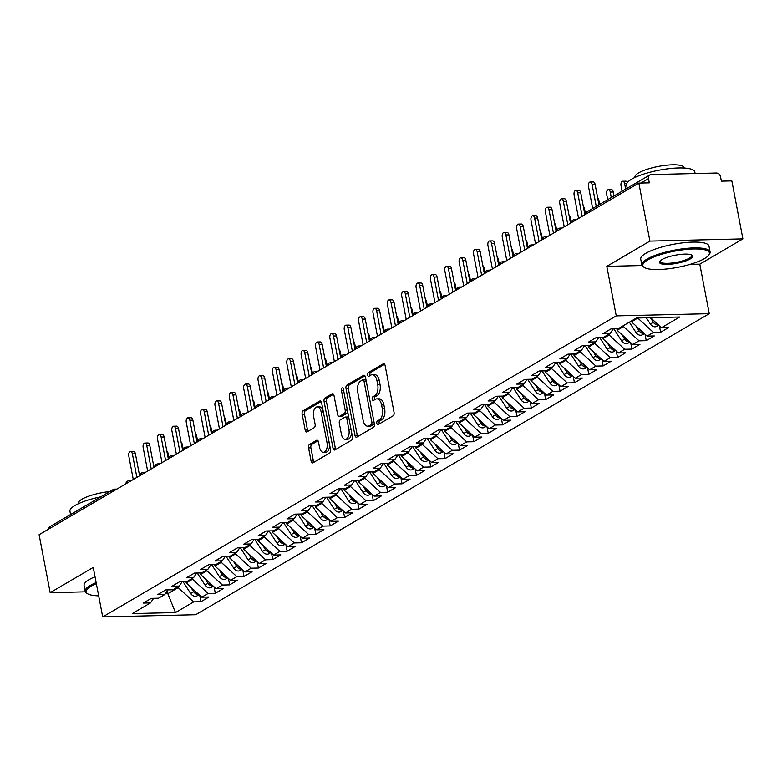 <?xml version="1.0" encoding="UTF-8"?>
<svg xmlns="http://www.w3.org/2000/svg" width="782" height="782" viewBox="0 0 782 782"><rect width="100%" height="100%" fill="white"/><g stroke="black" fill="none" stroke-linecap="round" stroke-linejoin="round"><path stroke-width="1.17" d="M376.816 423.345A1.906 1.046 -91.4 0 0 377.853 424.675A1.906 1.046 -91.4 0 0 378.156 424.587L393.141 415.799A2.727 1.496 -91.4 0 0 394.05 412.378L385.125 365.595A2.727 1.496 -91.4 0 0 383.649 363.689A2.727 1.496 -91.4 0 0 383.219 363.825L368.244 372.603A1.906 1.046 -91.4 0 0 367.599 374.998A1.906 1.046 -91.4 0 0 368.635 376.328A1.906 1.046 -91.4 0 0 368.938 376.24L370.873 375.106A8.729 4.78 -91.4 0 1 372.252 374.695A8.729 4.78 -91.4 0 1 376.973 380.775L377.716 384.676A8.729 4.78 -91.4 0 1 374.793 395.643L372.848 396.777A1.906 1.046 -91.4 0 0 372.212 399.172A1.906 1.046 -91.4 0 0 373.239 400.501A1.906 1.046 -91.4 0 0 373.542 400.413L375.487 399.279A8.729 4.78 -91.4 0 1 376.865 398.869A8.729 4.78 -91.4 0 1 381.577 404.949L382.33 408.849A8.729 4.78 -91.4 0 1 379.397 419.807L377.462 420.951A1.906 1.046 -91.4 0 0 376.816 423.345M376.865 398.869L379.192 398.81A8.729 4.78 -91.4 0 1 383.903 404.89L384.646 408.791A8.729 4.78 -91.4 0 1 381.724 419.758L379.788 420.892A1.906 1.046 -91.4 0 0 379.143 423.287A1.906 1.046 -91.4 0 0 379.329 423.893M384.627 364.304L370.56 372.545A1.906 1.046 -91.4 0 0 369.925 374.949A1.906 1.046 -91.4 0 0 370.111 375.555M372.252 374.695L374.578 374.637A8.729 4.78 -91.4 0 1 379.299 380.726L380.042 384.617A8.729 4.78 -91.4 0 1 377.11 395.584L375.174 396.718A1.906 1.046 -91.4 0 0 374.539 399.113A1.906 1.046 -91.4 0 0 374.725 399.719M309.477 444.469A2.727 1.496 -91.4 0 0 308.567 447.9L311.07 461.018A2.727 1.496 -91.4 0 0 312.546 462.924A2.727 1.496 -91.4 0 0 312.976 462.797L329.613 453.042A2.727 1.496 -91.4 0 0 330.532 449.611L321.607 402.828A2.727 1.496 -91.4 0 0 320.131 400.931A2.727 1.496 -91.4 0 0 319.701 401.058L303.064 410.814A2.727 1.496 -91.4 0 0 302.145 414.235L305.166 430.09A2.727 1.496 -91.4 0 0 306.642 431.996A2.727 1.496 -91.4 0 0 307.072 431.86L314.198 427.686A2.727 1.496 -91.4 0 0 315.107 424.264L313.611 416.405A7.302 3.998 -91.4 0 1 317.209 406.894A7.302 3.998 -91.4 0 1 321.158 411.977L327.032 442.778A7.302 3.998 -91.4 0 1 323.435 452.289A7.302 3.998 -91.4 0 1 319.486 447.206L318.509 442.065A2.727 1.496 -91.4 0 0 317.033 440.168A2.727 1.496 -91.4 0 0 316.602 440.295L309.477 444.469L311.803 444.411A2.727 1.496 -91.4 0 0 310.894 447.842L313.396 460.969A2.727 1.496 -91.4 0 0 313.895 462.25M689.988 264.394L699.802 264.16L742.9 238.901L649.91 241.1L638.845 183.105L649.304 182.861L648.503 178.628L640.937 183.056M649.91 241.1L606.812 266.359L616.255 315.879L102.706 616.92L93.254 567.409L50.165 592.668L39.1 534.683L638.845 183.105M354.92 435.31A2.727 1.496 -91.4 0 0 356.397 437.216A2.727 1.496 -91.4 0 0 356.827 437.089L373.464 427.334A2.727 1.496 -91.4 0 0 374.382 423.912L365.458 377.129A2.727 1.496 -91.4 0 0 363.982 375.223A2.727 1.496 -91.4 0 0 363.552 375.35L346.915 385.106A2.727 1.496 -91.4 0 0 345.996 388.527L354.92 435.31L357.247 435.261A2.727 1.496 -91.4 0 0 357.745 436.552M351.538 440.188L334.901 449.943A2.727 1.496 -91.4 0 1 334.471 450.07A2.727 1.496 -91.4 0 1 332.995 448.164L324.071 401.381A2.727 1.496 -91.4 0 1 324.989 397.96L332.106 393.786A2.727 1.496 -91.4 0 1 332.536 393.659A2.727 1.496 -91.4 0 1 334.012 395.555L337.628 414.528A2.727 1.496 -91.4 0 0 339.105 416.435A2.727 1.496 -91.4 0 0 339.535 416.307L344.266 413.531A2.727 1.496 -91.4 0 0 345.175 410.11L341.411 390.355A1.906 1.046 -91.4 0 1 342.35 387.872A1.906 1.046 -91.4 0 1 343.386 389.201L352.457 436.757A2.727 1.496 -91.4 0 1 351.538 440.188M616.255 315.879L709.254 313.68L195.696 614.72L102.706 616.92M659.392 325.801L660.624 332.242L668.669 327.521L661.464 327.697L679.705 317.003L636.46 318.02L618.22 328.714L611.016 328.89L602.971 333.601L610.175 333.435L603.851 337.14L596.646 337.306L588.602 342.027L595.816 341.851L589.491 345.556L582.287 345.732L574.242 350.444L581.446 350.277L575.122 353.982L567.918 354.148L559.873 358.87L567.077 358.694L560.762 362.398L553.548 362.574L545.513 367.286L552.718 367.12L546.393 370.824L539.189 370.991L531.144 375.712L538.348 375.536L532.034 379.241L524.82 379.417L516.775 384.128L523.989 383.962L517.664 387.667L510.46 387.833L502.415 392.554L509.62 392.378L503.295 396.083L496.091 396.259L488.046 400.971L495.25 400.804L488.936 404.509L481.732 404.675L473.687 409.397L480.891 409.221L474.566 412.925L467.362 413.101L459.317 417.813L466.522 417.647L460.207 421.351L452.993 421.518L444.948 426.229L452.162 426.063L445.838 429.768L438.634 429.944L430.589 434.655L437.793 434.489L431.478 438.194L424.264 438.36L416.22 443.071L423.433 442.905L417.109 446.61L409.905 446.776L401.86 451.497L409.064 451.322L402.74 455.036L395.536 455.202L387.491 459.914L394.695 459.748L388.38 463.452L381.166 463.618L373.131 468.34L380.335 468.164L374.011 471.869L366.807 472.045L358.762 476.756L365.966 476.59L359.652 480.295L352.438 480.461L344.393 485.182L351.607 485.006L345.282 488.711L338.078 488.887L330.033 493.598L337.238 493.432L330.913 497.137L323.709 497.303L315.664 502.024L322.868 501.849L316.554 505.553L309.349 505.729L301.305 510.441L308.509 510.275L302.184 513.979L294.98 514.145L286.935 518.867L294.14 518.691L287.825 522.396L280.611 522.572L272.566 527.283L279.78 527.117L273.456 530.822L266.251 530.988L258.207 535.709L265.411 535.533L259.096 539.238L251.882 539.414L243.837 544.125L251.051 543.959L244.727 547.664L237.523 547.83L229.478 552.551L236.682 552.375L230.358 556.08L223.153 556.256L215.109 560.968L222.313 560.802L215.998 564.506L208.794 564.672L200.749 569.394L207.953 569.218L201.629 572.923L194.425 573.098L186.38 577.81L193.584 577.644L187.269 581.349L180.055 581.515L172.011 586.226L179.225 586.06L172.9 589.765L165.696 589.941L157.651 594.652L164.855 594.486L158.531 598.191L151.327 598.357L143.282 603.069L150.486 602.902L153.585 598.308M660.624 332.242L653.42 332.409L647.095 336.113L631.533 321.852L631.367 321.011M645.033 334.227L646.255 340.659L654.299 335.947L647.095 336.113M646.255 340.659L639.05 340.835L632.736 344.539L617.164 330.278L616.881 328.753M630.663 342.643L631.895 349.085L639.94 344.363L632.736 344.539M631.895 349.085L624.691 349.251L618.367 352.956L602.805 338.694L602.511 337.169M616.304 351.069L617.526 357.501L625.571 352.79L618.367 352.956M617.526 357.501L610.322 357.677L603.997 361.382L588.435 347.12L588.142 345.595M601.935 359.485L603.166 365.927L611.211 361.206L603.997 361.382M603.166 365.927L595.952 366.093L589.638 369.798L574.076 355.536L573.783 354.011M587.575 367.911L588.797 374.343L596.842 369.632L589.638 369.798M588.797 374.343L581.593 374.519L575.269 378.224L559.707 363.962L559.413 362.437M573.206 376.328L574.438 382.769L582.482 378.048L575.269 378.224M574.438 382.769L567.224 382.936L560.909 386.64L545.337 372.379L545.054 370.854M558.837 384.754L560.068 391.186L568.113 386.474L560.909 386.64M560.068 391.186L552.864 391.362L546.54 395.066L530.978 380.805L530.685 379.28M544.477 393.17L545.699 399.612L553.744 394.89L546.54 395.066M545.699 399.612L538.495 399.778L532.18 403.483L516.609 389.221L516.316 387.696M530.108 401.586L531.34 408.028L539.385 403.317L532.18 403.483M531.34 408.028L524.136 408.204L517.811 411.909L502.249 397.647L501.956 396.112M515.749 410.012L516.97 416.454L525.015 411.733L517.811 411.909M516.97 416.454L509.766 416.62L503.442 420.325L487.88 406.063L487.587 404.538M501.379 418.429L502.611 424.87L510.656 420.159L503.442 420.325M502.611 424.87L495.397 425.037L489.082 428.741L473.511 414.489L473.227 412.955M487.01 426.855L488.242 433.287L496.287 428.575L489.082 428.741M488.242 433.287L481.038 433.463L474.713 437.167L459.151 422.906L458.858 421.381M472.651 435.271L473.882 441.713L481.917 437.001L474.713 437.167M473.882 441.713L466.668 441.879L460.354 445.584L444.782 431.332L444.499 429.797M458.281 443.697L459.513 450.129L467.558 445.417L460.354 445.584M459.513 450.129L452.309 450.305L445.984 454.01L430.423 439.748L430.129 438.223M443.922 452.113L445.144 458.555L453.189 453.834L445.984 454.01M445.144 458.555L437.94 458.721L431.615 462.426L416.053 448.164L415.76 446.639M429.553 460.539L430.784 466.971L438.829 462.26L431.615 462.426M430.784 466.971L423.57 467.147L417.256 470.852L401.694 456.59L401.401 455.065M415.193 468.956L416.415 475.397L424.46 470.676L417.256 470.852M416.415 475.397L409.211 475.564L402.886 479.268L387.325 465.007L387.031 463.482M400.824 477.382L402.056 483.814L410.1 479.102L402.886 479.268M402.056 483.814L394.842 483.99L388.527 487.694L372.955 473.433L372.672 471.908M386.455 485.798L387.686 492.24L395.731 487.518L388.527 487.694M387.686 492.24L380.482 492.406L374.158 496.111L358.596 481.849L358.303 480.324M372.095 494.224L373.317 500.656L381.362 495.944L374.158 496.111M373.317 500.656L366.113 500.832L359.798 504.537L344.227 490.275L343.933 488.75M357.726 502.64L358.958 509.082L367.002 504.361L359.798 504.537M358.958 509.082L351.753 509.248L345.429 512.953L329.867 498.691L329.574 497.166M343.366 511.066L344.588 517.498L352.633 512.787L345.429 512.953M344.588 517.498L337.384 517.674L331.06 521.379L315.498 507.117L315.205 505.592M328.997 519.483L330.229 525.924L338.274 521.203L331.06 521.379M330.229 525.924L323.015 526.091L316.7 529.795L301.138 515.534L300.845 514.009M314.628 527.909L315.86 534.341L323.904 529.629L316.7 529.795M315.86 534.341L308.655 534.517L302.331 538.221L286.769 523.96L286.476 522.435M300.268 536.325L301.5 542.767L309.545 538.045L302.331 538.221M301.5 542.767L294.286 542.933L287.972 546.638L272.4 532.376L272.116 530.851M285.899 544.751L287.131 551.183L295.176 546.471L287.972 546.638M287.131 551.183L279.927 551.359L273.602 555.064L258.04 540.802L257.747 539.277M271.54 553.167L272.762 559.609L280.806 554.888L273.602 555.064M272.762 559.609L265.557 559.775L259.233 563.48L243.671 549.218L243.378 547.693M257.17 561.584L258.402 568.025L266.447 563.314L259.233 563.48M258.402 568.025L251.198 568.191L244.874 571.906L229.312 557.644L229.018 556.11M242.811 570.01L244.033 576.451L252.078 571.73L244.874 571.906M244.033 576.451L236.829 576.617L230.504 580.322L214.942 566.06L214.649 564.536M228.442 578.426L229.673 584.868L237.718 580.156L230.504 580.322M229.673 584.868L222.459 585.034L216.145 588.738L200.573 574.487L200.29 572.952M214.073 586.852L215.304 593.284L223.349 588.572L216.145 588.738M215.304 593.284L208.1 593.46L201.776 597.165L186.214 582.903L185.921 581.378M199.713 595.268L200.935 601.71L208.98 596.998L201.776 597.165M200.935 601.71L193.731 601.876L175.491 612.57L132.246 613.596L150.486 602.902M164.855 594.486L167.954 589.882M167.289 590.869L167.827 593.685L178.169 587.614L178.003 586.774M193.731 601.876L178.169 587.614M165.354 593.743L167.827 593.685L175.491 612.57M179.225 586.06L182.314 581.466M186.214 582.903L192.528 579.198L192.372 578.348M208.1 593.46L192.528 579.198M193.584 577.644L196.683 573.04M200.573 574.487L206.898 570.782L206.741 569.931M222.459 585.034L206.898 570.782M207.953 569.218L211.052 564.624M214.942 566.06L221.267 562.356L221.101 561.505M236.829 576.617L221.267 562.356M222.313 560.802L225.411 556.197M229.312 557.644L235.626 553.939L235.47 553.089M251.198 568.191L235.626 553.939M236.682 552.375L239.781 547.781M243.671 549.218L249.996 545.513L249.829 544.673M265.557 559.775L249.996 545.513M251.051 543.959L254.14 539.355M258.04 540.802L264.355 537.097L264.199 536.247M279.927 551.359L264.355 537.097M265.411 535.533L268.509 530.939M272.4 532.376L278.724 528.671L278.558 527.83M294.286 542.933L278.724 528.671M279.78 527.117L282.869 522.513M286.769 523.96L293.094 520.255L292.927 519.404M308.655 534.517L293.094 520.255M294.14 518.691L297.238 514.097M301.138 515.534L307.453 511.829L307.297 510.988M323.015 526.091L307.453 511.829M308.509 510.275L311.607 505.671M315.498 507.117L321.822 503.413L321.656 502.562M337.384 517.674L321.822 503.413M322.868 501.849L325.967 497.254M329.867 498.691L336.182 494.986L336.025 494.146M351.753 509.248L336.182 494.986M337.238 493.432L340.336 488.828M344.227 490.275L350.551 486.57L350.385 485.72M366.113 500.832L350.551 486.57M351.607 485.006L354.696 480.412M358.596 481.849L364.911 478.144L364.754 477.303M380.482 492.406L364.911 478.144M365.966 476.59L369.065 471.986M372.955 473.433L379.28 469.728L379.123 468.877M394.842 483.99L379.28 469.728M380.335 468.164L383.434 463.57M387.325 465.007L393.649 461.302L393.483 460.461M409.211 475.564L393.649 461.302M394.695 459.748L397.794 455.144M401.694 456.59L408.008 452.886L407.852 452.035M423.57 467.147L408.008 452.886M409.064 451.322L412.163 446.727M416.053 448.164L422.378 444.459L422.212 443.619M437.94 458.721L422.378 444.459M423.433 442.905L426.522 438.311M430.423 439.748L436.737 436.043L436.581 435.193M452.309 450.305L436.737 436.043M437.793 434.489L440.892 429.885M444.782 431.332L451.106 427.617L450.94 426.777M466.668 441.879L451.106 427.617M452.162 426.063L455.251 421.469M459.151 422.906L465.476 419.201L465.31 418.35M481.038 433.463L465.476 419.201M466.522 417.647L469.62 413.043M473.511 414.489L479.835 410.785L479.679 409.934M495.397 425.037L479.835 410.785M480.891 409.221L483.99 404.626M487.88 406.063L494.204 402.359L494.038 401.508M509.766 416.62L494.204 402.359M495.25 400.804L498.349 396.2M502.249 397.647L508.564 393.942L508.408 393.092M524.136 408.204L508.564 393.942M509.62 392.378L512.718 387.784M516.609 389.221L522.933 385.516L522.767 384.676M538.495 399.778L522.933 385.516M523.989 383.962L527.078 379.358M530.978 380.805L537.293 377.1L537.136 376.25M552.864 391.362L537.293 377.1M538.348 375.536L541.447 370.942M545.337 372.379L551.662 368.674L551.506 367.833M567.224 382.936L551.662 368.674M552.718 367.12L555.816 362.516M559.707 363.962L566.031 360.258L565.865 359.407M581.593 374.519L566.031 360.258M567.077 358.694L570.176 354.099M574.076 355.536L580.391 351.832L580.234 350.991M595.952 366.093L580.391 351.832M581.446 350.277L584.545 345.673M588.435 347.12L594.76 343.415L594.594 342.565M610.322 357.677L594.76 343.415M595.816 341.851L598.904 337.257M602.805 338.694L609.119 334.989L608.963 334.149M624.691 349.251L609.119 334.989M610.175 333.435L613.274 328.831M617.164 330.278L623.489 326.573L623.322 325.723M639.05 340.835L623.489 326.573M742.9 238.901L731.835 180.906L721.375 181.16L720.564 176.918A4.164 3.333 59.6 0 0 716.322 173.027L651.23 174.572A4.164 3.333 59.6 0 0 649.881 174.943A4.164 3.333 59.6 0 0 648.503 178.628M631.533 321.852L637.819 317.991M653.42 332.409L637.858 318.147M48.679 529.062A4.164 3.333 -120.4 0 1 50.136 526.521L112.94 489.698A4.164 3.333 -120.4 0 0 111.494 492.24M50.165 592.668L85.385 591.837M699.802 264.16L709.254 313.68M606.812 266.359L642.042 265.528M661.464 327.697L650.546 317.688M571.183 222.772A4.164 3.333 -120.4 0 1 572.502 220.309A4.164 3.333 -120.4 0 1 572.629 220.231A4.164 4.164 0 0 1 574.643 219.654A4.164 2.287 -91.4 0 1 575.718 220.113M556.813 231.198A4.164 3.333 -120.4 0 1 558.143 228.725A4.164 3.333 -120.4 0 1 558.26 228.647A4.164 4.164 0 0 1 560.274 228.08A4.164 2.287 -91.4 0 1 561.349 228.54M542.444 239.615A4.164 3.333 -120.4 0 1 543.773 237.151A4.164 3.333 -120.4 0 1 543.901 237.073A4.164 4.164 0 0 1 545.904 236.496A4.164 2.287 -91.4 0 1 546.989 236.956M528.085 248.041A4.164 3.333 -120.4 0 1 529.404 245.568A4.164 3.333 -120.4 0 1 529.531 245.489A4.164 4.164 0 0 1 531.545 244.922A4.164 2.287 -91.4 0 1 532.62 245.372M513.715 256.457A4.164 3.333 -120.4 0 1 515.045 253.994A4.164 3.333 -120.4 0 1 515.172 253.915A4.164 4.164 0 0 1 517.176 253.339A4.164 2.287 -91.4 0 1 518.251 253.798M499.356 264.883A4.164 3.333 -120.4 0 1 500.676 262.41A4.164 3.333 -120.4 0 1 500.803 262.332A4.164 4.164 0 0 1 502.816 261.765A4.164 2.287 -91.4 0 1 503.891 262.214M484.987 273.299A4.164 3.333 -120.4 0 1 486.316 270.836A4.164 3.333 -120.4 0 1 486.443 270.758A4.164 4.164 0 0 1 488.447 270.181A4.164 2.287 -91.4 0 1 489.522 270.64M470.627 281.716A4.164 3.333 -120.4 0 1 471.947 279.252A4.164 3.333 -120.4 0 1 472.074 279.174A4.164 4.164 0 0 1 474.088 278.607A4.164 2.287 -91.4 0 1 475.163 279.057M456.258 290.142A4.164 3.333 -120.4 0 1 457.578 287.678A4.164 3.333 -120.4 0 1 457.705 287.6A4.164 4.164 0 0 1 459.718 287.023A4.164 2.287 -91.4 0 1 460.793 287.483M441.889 298.558A4.164 3.333 -120.4 0 1 443.218 296.095A4.164 3.333 -120.4 0 1 443.345 296.016A4.164 4.164 0 0 1 445.349 295.449A4.164 2.287 -91.4 0 1 446.434 295.899M427.529 306.984A4.164 3.333 -120.4 0 1 428.849 304.521A4.164 3.333 -120.4 0 1 428.976 304.433A4.164 4.164 0 0 1 430.99 303.866A4.164 2.287 -91.4 0 1 432.065 304.325M413.16 315.4A4.164 3.333 -120.4 0 1 414.489 312.937A4.164 3.333 -120.4 0 1 414.616 312.859A4.164 4.164 0 0 1 416.62 312.292A4.164 2.287 -91.4 0 1 417.696 312.741M398.8 323.826A4.164 3.333 -120.4 0 1 400.12 321.353A4.164 3.333 -120.4 0 1 400.247 321.275A4.164 4.164 0 0 1 402.261 320.708A4.164 2.287 -91.4 0 1 403.336 321.167M384.431 332.242A4.164 3.333 -120.4 0 1 385.761 329.779A4.164 3.333 -120.4 0 1 385.878 329.701A4.164 4.164 0 0 1 387.892 329.124A4.164 2.287 -91.4 0 1 388.967 329.584M370.062 340.669A4.164 3.333 -120.4 0 1 371.391 338.195A4.164 3.333 -120.4 0 1 371.518 338.117A4.164 4.164 0 0 1 373.522 337.55A4.164 2.287 -91.4 0 1 374.607 338.01M355.702 349.085A4.164 3.333 -120.4 0 1 357.022 346.622A4.164 3.333 -120.4 0 1 357.149 346.543A4.164 4.164 0 0 1 359.163 345.967A4.164 2.287 -91.4 0 1 360.238 346.426M341.333 357.511A4.164 3.333 -120.4 0 1 342.663 355.038A4.164 3.333 -120.4 0 1 342.79 354.96A4.164 4.164 0 0 1 344.794 354.393A4.164 2.287 -91.4 0 1 345.869 354.852M326.974 365.927A4.164 3.333 -120.4 0 1 328.293 363.464A4.164 3.333 -120.4 0 1 328.42 363.386A4.164 4.164 0 0 1 330.434 362.809A4.164 2.287 -91.4 0 1 331.509 363.268M312.605 374.353A4.164 3.333 -120.4 0 1 313.934 371.88A4.164 3.333 -120.4 0 1 314.061 371.802A4.164 4.164 0 0 1 316.065 371.235A4.164 2.287 -91.4 0 1 317.14 371.694M298.245 382.769A4.164 3.333 -120.4 0 1 299.565 380.306A4.164 3.333 -120.4 0 1 299.692 380.228A4.164 4.164 0 0 1 301.705 379.651A4.164 2.287 -91.4 0 1 302.781 380.111M283.876 391.195A4.164 3.333 -120.4 0 1 285.195 388.722A4.164 3.333 -120.4 0 1 285.322 388.644A4.164 4.164 0 0 1 287.336 388.077A4.164 2.287 -91.4 0 1 288.411 388.537M269.507 399.612A4.164 3.333 -120.4 0 1 270.836 397.148A4.164 3.333 -120.4 0 1 270.963 397.07A4.164 4.164 0 0 1 272.967 396.494A4.164 2.287 -91.4 0 1 274.052 396.953M255.147 408.038A4.164 3.333 -120.4 0 1 256.467 405.565A4.164 3.333 -120.4 0 1 256.594 405.487A4.164 4.164 0 0 1 258.607 404.92A4.164 2.287 -91.4 0 1 259.683 405.369M240.778 416.454A4.164 3.333 -120.4 0 1 242.107 413.991A4.164 3.333 -120.4 0 1 242.234 413.913A4.164 4.164 0 0 1 244.238 413.336A4.164 2.287 -91.4 0 1 245.313 413.795M226.418 424.88A4.164 3.333 -120.4 0 1 227.738 422.407A4.164 3.333 -120.4 0 1 227.865 422.329A4.164 4.164 0 0 1 229.879 421.762A4.164 2.287 -91.4 0 1 230.954 422.212M212.049 433.296A4.164 3.333 -120.4 0 1 213.378 430.833A4.164 3.333 -120.4 0 1 213.496 430.755A4.164 4.164 0 0 1 215.509 430.178A4.164 2.287 -91.4 0 1 216.585 430.638M197.68 441.713A4.164 3.333 -120.4 0 1 199.009 439.249A4.164 3.333 -120.4 0 1 199.136 439.171A4.164 4.164 0 0 1 201.14 438.604A4.164 2.287 -91.4 0 1 202.225 439.054M183.32 450.139A4.164 3.333 -120.4 0 1 184.64 447.675A4.164 3.333 -120.4 0 1 184.767 447.597A4.164 4.164 0 0 1 186.781 447.021A4.164 2.287 -91.4 0 1 187.856 447.48M168.951 458.555A4.164 3.333 -120.4 0 1 170.28 456.092A4.164 3.333 -120.4 0 1 170.408 456.014A4.164 4.164 0 0 1 172.411 455.447A4.164 2.287 -91.4 0 1 173.496 455.896M154.592 466.981A4.164 3.333 -120.4 0 1 155.911 464.518A4.164 3.333 -120.4 0 1 156.038 464.43A4.164 4.164 0 0 1 158.052 463.863A4.164 2.287 -91.4 0 1 159.127 464.322M140.222 475.397A4.164 3.333 -120.4 0 1 141.552 472.934A4.164 3.333 -120.4 0 1 141.679 472.856A4.164 4.164 0 0 1 143.683 472.289A4.164 2.287 -91.4 0 1 144.758 472.739M125.863 483.823A4.164 3.333 -120.4 0 1 127.183 481.35A4.164 3.333 -120.4 0 1 127.31 481.272A4.164 4.164 0 0 1 129.323 480.705A4.164 2.287 -91.4 0 1 130.399 481.165M364.959 375.839L349.241 385.047A2.727 1.496 -91.4 0 0 348.322 388.478L357.247 435.261M371.225 424.606A1.906 1.046 -91.4 0 0 371.861 422.202L364.031 381.137A1.906 1.046 -91.4 0 0 362.995 379.808A1.906 1.046 -91.4 0 0 362.692 379.896L360.649 381.098A8.729 4.78 -91.4 0 0 357.726 392.056L363.083 420.13A8.729 4.78 -91.4 0 0 367.794 426.21A8.729 4.78 -91.4 0 0 369.172 425.799L371.225 424.606L373.542 424.548A1.906 1.046 -91.4 0 0 374.226 423.121M366.054 380.267A1.906 1.046 -91.4 0 0 365.321 379.759A1.906 1.046 -91.4 0 0 365.018 379.847M367.794 426.21L370.121 426.161A8.729 4.78 -91.4 0 0 371.499 425.75L369.172 425.799M373.542 424.548L371.499 425.75M333.513 394.265L327.316 397.901A2.727 1.496 -91.4 0 0 326.397 401.332L335.322 448.115A2.727 1.496 -91.4 0 0 335.82 449.406M340.991 416.268A2.727 1.496 -91.4 0 0 341.431 416.376A2.727 1.496 -91.4 0 0 341.861 416.249L346.582 413.483A2.727 1.496 -91.4 0 0 347.579 411.205M341.392 434.215A7.302 3.998 -91.4 0 0 345.331 439.298A7.302 3.998 -91.4 0 0 348.928 429.797L346.866 418.947A2.727 1.496 -91.4 0 0 345.39 417.041A2.727 1.496 -91.4 0 0 344.96 417.168L340.229 419.944A2.727 1.496 -91.4 0 0 339.32 423.365L341.392 434.215M345.331 439.298L347.658 439.249A7.302 3.998 -91.4 0 0 351.47 431.596M348.85 417.891A2.727 1.496 -91.4 0 0 347.716 416.992L345.39 417.041M318.01 440.784L311.803 444.411M323.435 452.289L325.752 452.231A7.302 3.998 -91.4 0 0 329.574 444.587M323.015 410.218A7.302 3.998 -91.4 0 0 319.535 406.845L317.209 406.894M321.099 401.547L305.381 410.755A2.727 1.496 -91.4 0 0 304.472 414.186L307.492 430.041A2.727 1.496 -91.4 0 0 308 431.322M650.428 317.697L653.361 322.252A5.562 4.448 59.6 0 0 658.063 325.038A5.562 4.448 59.6 0 0 658.522 324.999M658.737 325.195L656.841 326.309A5.562 4.448 -120.4 0 1 655.042 326.808A5.562 4.448 -120.4 0 1 650.35 324.022L646.333 317.785M625.668 189.136L624.623 183.662A3.47 1.906 -91.4 0 0 622.746 181.238L625.766 181.17A3.47 1.906 88.6 0 1 627.36 182.607M622.746 181.238A3.47 1.906 -91.4 0 0 621.025 185.764L622.071 191.248M654.123 320.972L654.514 321.578A5.562 4.448 59.6 0 0 657.506 324.071M590.195 182.011L593.215 181.942A3.47 1.906 88.6 0 1 595.092 184.357L592.072 184.435A3.47 1.906 -91.4 0 0 590.195 182.011A3.47 1.906 -91.4 0 0 588.484 186.536L592.668 208.481M595.092 184.357L598.992 204.776M592.072 184.435L596.255 206.38M635.893 325.85L639.002 330.669A5.562 4.448 59.6 0 0 643.694 333.464A5.562 4.448 59.6 0 0 644.163 333.425M644.368 333.621L642.481 334.735A5.562 4.448 -120.4 0 1 640.673 335.234A5.562 4.448 -120.4 0 1 635.981 332.438L629.373 322.184M608.376 189.664L611.397 189.586A3.47 1.906 88.6 0 1 613.274 192.01L610.253 192.079A3.47 1.906 -91.4 0 0 608.376 189.664A3.47 1.906 -91.4 0 0 606.666 194.19L607.712 199.664M611.299 197.563L610.253 192.079M614.036 195.959L613.274 192.01M639.764 329.398L640.145 329.994A5.562 4.448 59.6 0 0 643.136 332.487M621.524 334.266L624.632 339.095A5.562 4.448 59.6 0 0 629.324 341.881A5.562 4.448 59.6 0 0 629.793 341.842M630.009 342.037L628.112 343.151A5.562 4.448 -120.4 0 1 626.314 343.65A5.562 4.448 -120.4 0 1 621.622 340.854L613.85 328.821M597.741 198.237A3.47 1.906 88.6 0 1 598.914 200.427L598.162 200.446M599.667 204.376L598.914 200.427M625.395 337.814L625.786 338.42A5.562 4.448 59.6 0 0 628.767 340.913M607.155 342.692L610.273 347.511A5.562 4.448 59.6 0 0 614.965 350.307A5.562 4.448 59.6 0 0 615.424 350.268M615.639 350.463L613.743 351.568A5.562 4.448 -120.4 0 1 611.944 352.076A5.562 4.448 -120.4 0 1 607.252 349.28L599.491 337.238M583.382 206.663A3.47 1.906 88.6 0 1 584.545 208.853L583.802 208.872M585.435 213.515L584.545 208.853M611.025 346.231L611.416 346.837A5.562 4.448 59.6 0 0 614.408 349.329M592.795 351.108L595.904 355.927A5.562 4.448 59.6 0 0 600.596 358.723A5.562 4.448 59.6 0 0 601.065 358.684M601.28 358.879L599.383 359.994A5.562 4.448 -120.4 0 1 597.585 360.492A5.562 4.448 -120.4 0 1 592.883 357.697L585.122 345.664M569.013 215.079A3.47 1.906 88.6 0 1 570.186 217.269L569.433 217.288M571.075 221.932L570.186 217.269M596.666 354.657L597.057 355.263A5.562 4.448 59.6 0 0 600.038 357.745M575.835 190.427L578.856 190.358A3.47 1.906 88.6 0 1 580.733 192.783L577.712 192.851A3.47 1.906 -91.4 0 0 575.835 190.427A3.47 1.906 -91.4 0 0 574.115 194.953L578.592 218.422M580.733 192.783L584.916 214.718M577.712 192.851L582.189 216.321M561.466 198.853L564.487 198.784A3.47 1.906 88.6 0 1 566.364 201.199L563.343 201.277A3.47 1.906 -91.4 0 0 561.466 198.853A3.47 1.906 -91.4 0 0 559.756 203.379L564.233 226.848M566.364 201.199L570.547 223.144M563.343 201.277L567.82 224.747M547.097 207.269L550.127 207.201A3.47 1.906 88.6 0 1 552.004 209.625L548.974 209.693A3.47 1.906 -91.4 0 0 547.097 207.269A3.47 1.906 -91.4 0 0 545.386 211.795L549.863 235.265M552.004 209.625L556.188 231.56M548.974 209.693L553.461 233.163M532.738 215.695L535.758 215.627A3.47 1.906 88.6 0 1 537.635 218.041L534.614 218.11A3.47 1.906 -91.4 0 0 532.738 215.695A3.47 1.906 -91.4 0 0 531.027 220.221L535.504 243.691M537.635 218.041L541.818 239.986M534.614 218.11L539.091 241.589M704.484 258.578A33.909 8.25 169.2 0 0 708.746 255.127A33.909 8.25 169.2 0 0 688.492 249.243A33.909 8.25 169.2 0 0 647.76 259.917A33.909 8.25 169.2 0 0 644.27 267.434A33.909 8.25 169.2 0 0 671.904 268.324A33.909 8.25 169.2 0 0 704.484 258.578M644.27 267.434L643.332 266.838A34.74 8.446 -10.8 0 1 641.846 264.961A34.74 8.446 -10.8 0 1 646.909 259.145A34.74 8.446 -10.8 0 1 684.533 248.598A34.74 8.446 -10.8 0 1 710.095 251.941A34.74 8.446 -10.8 0 1 709.401 254.238L708.746 255.127M690.301 258.91A16.95 4.125 -10.8 0 1 669.93 264.248A16.95 4.125 -10.8 0 1 659.803 261.305A16.95 4.125 -10.8 0 1 661.934 259.585A16.95 4.125 -10.8 0 1 678.229 254.707A16.95 4.125 -10.8 0 1 692.041 255.157A16.95 4.125 -10.8 0 1 690.301 258.91M660.213 260.846A16.119 3.92 169.2 0 0 660.135 261.471A16.119 3.92 169.2 0 0 671.992 263.026A16.119 3.92 169.2 0 0 689.45 258.138A16.119 3.92 169.2 0 0 691.796 255.431A16.119 3.92 169.2 0 0 691.493 254.873M627.203 188.237L626.587 184.992A34.74 8.446 -10.8 0 1 631.651 179.176A34.74 8.446 -10.8 0 1 669.284 168.638A34.74 8.446 -10.8 0 1 694.836 171.981L695.13 173.536M635.043 177.416L634.984 177.084A25.014 6.08 -10.8 0 1 638.63 172.89A25.014 6.08 -10.8 0 1 665.717 165.305A25.014 6.08 -10.8 0 1 684.123 167.71L684.182 168.042M641.846 264.961L640.732 259.135A34.74 8.446 -10.8 0 1 645.795 253.319A34.74 8.446 -10.8 0 1 683.429 242.772A34.74 8.446 -10.8 0 1 708.981 246.115L710.095 251.941M96.352 583.655A33.909 8.25 169.2 0 0 91.103 586.226A33.909 8.25 169.2 0 0 87.613 593.743A33.909 8.25 169.2 0 0 98.679 595.835M87.613 593.743L86.685 593.147A34.74 8.446 -10.8 0 1 85.189 591.27A34.74 8.446 -10.8 0 1 90.253 585.454A34.74 8.446 -10.8 0 1 96.157 582.6M70.556 514.546L69.94 511.311A34.74 8.446 -10.8 0 1 75.004 505.485A34.74 8.446 -10.8 0 1 100.77 496.834M78.396 503.725L78.337 503.393A25.014 6.08 -10.8 0 1 81.973 499.199A25.014 6.08 -10.8 0 1 109.812 491.536M85.189 591.27L84.085 585.444A34.74 8.446 -10.8 0 1 89.148 579.628A34.74 8.446 -10.8 0 1 95.042 576.774M578.426 359.534L581.534 364.353A5.562 4.448 59.6 0 0 586.236 367.149A5.562 4.448 59.6 0 0 586.696 367.11M586.911 367.305L585.014 368.41A5.562 4.448 -120.4 0 1 583.216 368.918A5.562 4.448 -120.4 0 1 578.524 366.123L570.762 354.08M554.653 223.505A3.47 1.906 88.6 0 1 555.816 225.695L555.073 225.715M556.706 230.348L555.816 225.695M582.297 363.073L582.688 363.679A5.562 4.448 59.6 0 0 585.679 366.172M518.368 224.111L521.389 224.043A3.47 1.906 88.6 0 1 523.275 226.467L520.245 226.536A3.47 1.906 -91.4 0 0 518.368 224.111A3.47 1.906 -91.4 0 0 516.658 228.637L521.135 252.107M523.275 226.467L527.459 248.402M520.245 226.536L524.722 250.005M564.066 367.951L567.175 372.77A5.562 4.448 59.6 0 0 571.867 375.565A5.562 4.448 59.6 0 0 572.336 375.526M572.551 375.722L570.655 376.836A5.562 4.448 -120.4 0 1 568.846 377.335A5.562 4.448 -120.4 0 1 564.154 374.539L556.393 362.506M540.284 231.922A3.47 1.906 88.6 0 1 541.457 234.111L540.704 234.131M542.337 238.774L541.457 234.111M567.937 371.499L568.318 372.105A5.562 4.448 59.6 0 0 571.31 374.588M549.697 376.377L552.806 381.196A5.562 4.448 59.6 0 0 557.507 383.991A5.562 4.448 59.6 0 0 557.967 383.952M558.182 384.148L556.285 385.252A5.562 4.448 -120.4 0 1 554.487 385.761A5.562 4.448 -120.4 0 1 549.795 382.965L542.024 370.922M525.915 240.348A3.47 1.906 88.6 0 1 527.088 242.537L526.345 242.557M527.977 247.19L527.088 242.537M553.568 379.915L553.959 380.521A5.562 4.448 59.6 0 0 556.95 383.014M535.328 384.793L538.446 389.612A5.562 4.448 59.6 0 0 543.138 392.408A5.562 4.448 59.6 0 0 543.607 392.368M543.813 392.564L541.926 393.678A5.562 4.448 -120.4 0 1 540.118 394.177A5.562 4.448 -120.4 0 1 535.426 391.381L527.664 379.348M511.555 248.764A3.47 1.906 88.6 0 1 512.718 250.954L511.975 250.973M513.608 255.616L512.718 250.954M539.209 388.341L539.59 388.937A5.562 4.448 59.6 0 0 542.581 391.43M520.968 393.209L524.077 398.038A5.562 4.448 59.6 0 0 528.769 400.834A5.562 4.448 59.6 0 0 529.238 400.795M529.453 400.99L527.557 402.095A5.562 4.448 -120.4 0 1 525.758 402.603A5.562 4.448 -120.4 0 1 521.056 399.807L513.295 387.764M497.186 257.19A3.47 1.906 88.6 0 1 498.359 259.38L497.606 259.399M499.248 264.033L498.359 259.38M524.839 396.757L525.23 397.364A5.562 4.448 59.6 0 0 528.212 399.856M504.009 232.537L507.029 232.469A3.47 1.906 88.6 0 1 508.906 234.883L505.886 234.952A3.47 1.906 -91.4 0 0 504.009 232.537A3.47 1.906 -91.4 0 0 502.288 237.063L506.765 260.533M508.906 234.883L513.09 256.828M505.886 234.952L510.363 258.422M489.64 240.954L492.66 240.885A3.47 1.906 88.6 0 1 494.537 243.31L491.516 243.378A3.47 1.906 -91.4 0 0 489.64 240.954A3.47 1.906 -91.4 0 0 487.929 245.48L492.406 268.949M494.537 243.31L498.73 265.245M491.516 243.378L495.993 266.848M475.27 249.38L478.301 249.302A3.47 1.906 88.6 0 1 480.177 251.726L477.157 251.794A3.47 1.906 -91.4 0 0 475.27 249.38A3.47 1.906 -91.4 0 0 473.56 253.906L478.037 277.375M480.177 251.726L484.361 273.671M477.157 251.794L481.634 275.264M460.911 257.796L463.931 257.728A3.47 1.906 88.6 0 1 465.808 260.152L462.788 260.22A3.47 1.906 -91.4 0 0 460.911 257.796A3.47 1.906 -91.4 0 0 459.2 262.322L463.677 285.792M465.808 260.152L469.992 282.087M462.788 260.22L467.265 283.69M506.599 401.635L509.717 406.454A5.562 4.448 59.6 0 0 514.409 409.25A5.562 4.448 59.6 0 0 514.869 409.211M515.084 409.406L513.188 410.521A5.562 4.448 -120.4 0 1 511.389 411.019A5.562 4.448 -120.4 0 1 506.697 408.224L498.936 396.191M482.826 265.606A3.47 1.906 88.6 0 1 483.99 267.796L483.247 267.815M484.879 272.459L483.99 267.796M510.47 405.184L510.861 405.78A5.562 4.448 59.6 0 0 513.852 408.272M492.24 410.051L495.348 414.88A5.562 4.448 59.6 0 0 500.04 417.676A5.562 4.448 59.6 0 0 500.509 417.637M500.724 417.832L498.828 418.937A5.562 4.448 -120.4 0 1 497.029 419.445A5.562 4.448 -120.4 0 1 492.328 416.65L484.566 404.607M468.457 274.032A3.47 1.906 88.6 0 1 469.63 276.222L468.877 276.242M470.52 280.875L469.63 276.222M496.111 413.6L496.492 414.206A5.562 4.448 59.6 0 0 499.483 416.698M477.87 418.478L480.979 423.297A5.562 4.448 59.6 0 0 485.681 426.092A5.562 4.448 59.6 0 0 486.14 426.053M486.355 426.249L484.459 427.363A5.562 4.448 -120.4 0 1 482.66 427.862A5.562 4.448 -120.4 0 1 477.968 425.066L470.207 413.033M454.088 282.449A3.47 1.906 88.6 0 1 455.261 284.638L454.518 284.658M456.15 289.301L455.261 284.638M481.741 422.026L482.132 422.622A5.562 4.448 59.6 0 0 485.123 425.115M463.511 426.894L466.619 431.723A5.562 4.448 59.6 0 0 471.311 434.518A5.562 4.448 59.6 0 0 471.781 434.479M471.986 434.675L470.099 435.779A5.562 4.448 -120.4 0 1 468.291 436.278A5.562 4.448 -120.4 0 1 463.599 433.492L455.838 421.449M439.728 290.875A3.47 1.906 88.6 0 1 440.901 293.064L440.149 293.084M441.781 297.717L440.901 293.064M467.382 430.442L467.763 431.048A5.562 4.448 59.6 0 0 470.754 433.541M449.142 435.32L452.25 440.139A5.562 4.448 59.6 0 0 456.942 442.935A5.562 4.448 59.6 0 0 457.411 442.895M457.626 443.091L455.73 444.205A5.562 4.448 -120.4 0 1 453.931 444.704A5.562 4.448 -120.4 0 1 449.239 441.908L441.468 429.875M425.359 299.291A3.47 1.906 88.6 0 1 426.532 301.481L425.779 301.5M427.422 306.143L426.532 301.481M453.013 438.868L453.404 439.464A5.562 4.448 59.6 0 0 456.385 441.957M446.542 266.222L449.572 266.144A3.47 1.906 88.6 0 1 451.449 268.568L448.418 268.637A3.47 1.906 -91.4 0 0 446.542 266.222A3.47 1.906 -91.4 0 0 444.831 270.748L449.308 294.218M451.449 268.568L455.632 290.513M448.418 268.637L452.895 292.106M432.182 274.638L435.203 274.57A3.47 1.906 88.6 0 1 437.079 276.984L434.059 277.063A3.47 1.906 -91.4 0 0 432.182 274.638A3.47 1.906 -91.4 0 0 430.462 279.164L434.939 302.634M437.079 276.984L441.263 298.929M434.059 277.063L438.536 300.532M417.813 283.064L420.833 282.986A3.47 1.906 88.6 0 1 422.71 285.41L419.69 285.479A3.47 1.906 -91.4 0 0 417.813 283.064A3.47 1.906 -91.4 0 0 416.102 287.59L420.579 311.06M422.71 285.41L426.904 307.355M419.69 285.479L424.167 308.949M403.453 291.481L406.474 291.412A3.47 1.906 88.6 0 1 408.351 293.827L405.33 293.905A3.47 1.906 -91.4 0 0 403.453 291.481A3.47 1.906 -91.4 0 0 401.733 296.007L406.21 319.476M408.351 293.827L412.534 315.772M405.33 293.905L409.807 317.375M389.084 299.907L392.105 299.829A3.47 1.906 88.6 0 1 393.981 302.253L390.961 302.321A3.47 1.906 -91.4 0 0 389.084 299.907A3.47 1.906 -91.4 0 0 387.373 304.433L391.85 327.902M393.981 302.253L398.165 324.188M390.961 302.321L395.438 325.791M434.772 443.736L437.891 448.565A5.562 4.448 59.6 0 0 442.583 451.351A5.562 4.448 59.6 0 0 443.052 451.322M443.257 451.517L441.361 452.622A5.562 4.448 -120.4 0 1 439.562 453.12A5.562 4.448 -120.4 0 1 434.87 450.334L427.109 438.291M411 307.707A3.47 1.906 88.6 0 1 412.163 309.907L411.42 309.916M413.052 314.56L412.163 309.907M438.643 447.284L439.034 447.891A5.562 4.448 59.6 0 0 442.026 450.383M374.715 308.323L377.745 308.255A3.47 1.906 88.6 0 1 379.622 310.669L376.601 310.747A3.47 1.906 -91.4 0 0 374.715 308.323A3.47 1.906 -91.4 0 0 373.004 312.849L377.481 336.319M379.622 310.669L383.806 332.614M376.601 310.747L381.078 334.217M420.413 452.162L423.521 456.981A5.562 4.448 59.6 0 0 428.213 459.777A5.562 4.448 59.6 0 0 428.683 459.738M428.898 459.933L427.001 461.048A5.562 4.448 -120.4 0 1 425.203 461.546A5.562 4.448 -120.4 0 1 420.501 458.751L412.74 446.718M396.63 316.133A3.47 1.906 88.6 0 1 397.803 318.323L397.051 318.342M398.693 322.986L397.803 318.323M424.284 455.711L424.675 456.307A5.562 4.448 59.6 0 0 427.656 458.799M360.355 316.749L363.376 316.671A3.47 1.906 88.6 0 1 365.253 319.095L362.232 319.164A3.47 1.906 -91.4 0 0 360.355 316.749A3.47 1.906 -91.4 0 0 358.645 321.275L363.122 344.745M365.253 319.095L369.436 341.03M362.232 319.164L366.709 342.633M406.044 460.578L409.152 465.407A5.562 4.448 59.6 0 0 413.854 468.193A5.562 4.448 59.6 0 0 414.313 468.164M414.528 468.35L412.632 469.464A5.562 4.448 -120.4 0 1 410.833 469.962A5.562 4.448 -120.4 0 1 406.141 467.177L398.38 455.134M382.271 324.55A3.47 1.906 88.6 0 1 383.434 326.749L382.691 326.759M384.324 331.402L383.434 326.749M409.915 464.127L410.306 464.733A5.562 4.448 59.6 0 0 413.297 467.225M345.986 325.165L349.007 325.097A3.47 1.906 88.6 0 1 350.893 327.511L347.863 327.59A3.47 1.906 -91.4 0 0 345.986 325.165A3.47 1.906 -91.4 0 0 344.276 329.691L348.752 353.161M350.893 327.511L355.077 349.456M347.863 327.59L352.34 351.059M391.684 469.005L394.793 473.824A5.562 4.448 59.6 0 0 399.485 476.619A5.562 4.448 59.6 0 0 399.954 476.58M400.169 476.776L398.273 477.89A5.562 4.448 -120.4 0 1 396.464 478.389A5.562 4.448 -120.4 0 1 391.772 475.593L384.011 463.56M367.902 332.976A3.47 1.906 88.6 0 1 369.075 335.165L368.322 335.185M369.964 339.828L369.075 335.165M395.555 472.553L395.936 473.149A5.562 4.448 59.6 0 0 398.928 475.642M331.627 333.591L334.647 333.513A3.47 1.906 88.6 0 1 336.524 335.937L333.503 336.006A3.47 1.906 -91.4 0 0 331.627 333.591A3.47 1.906 -91.4 0 0 329.906 338.107L334.383 361.577M336.524 335.937L340.708 357.873M333.503 336.006L337.98 359.476M377.315 477.421L380.423 482.25A5.562 4.448 59.6 0 0 385.125 485.036A5.562 4.448 59.6 0 0 385.585 484.996M385.8 485.192L383.903 486.306A5.562 4.448 -120.4 0 1 382.105 486.805A5.562 4.448 -120.4 0 1 377.413 484.019L369.642 471.976M353.532 341.392A3.47 1.906 88.6 0 1 354.705 343.591L353.963 343.601M355.595 348.244L354.705 343.591M381.186 480.969L381.577 481.575A5.562 4.448 59.6 0 0 384.568 484.068M317.257 342.008L320.278 341.939A3.47 1.906 88.6 0 1 322.155 344.354L319.134 344.432A3.47 1.906 -91.4 0 0 317.257 342.008A3.47 1.906 -91.4 0 0 315.547 346.534L320.024 370.003M322.155 344.354L326.348 366.299M319.134 344.432L323.611 367.902M362.946 485.847L366.064 490.666A5.562 4.448 59.6 0 0 370.756 493.462A5.562 4.448 59.6 0 0 371.225 493.422M371.43 493.618L369.544 494.732A5.562 4.448 -120.4 0 1 367.736 495.231A5.562 4.448 -120.4 0 1 363.043 492.435L355.282 480.402M339.173 349.818A3.47 1.906 88.6 0 1 340.336 352.008L339.593 352.027M341.226 356.67L340.336 352.008M366.826 489.395L367.208 489.991A5.562 4.448 59.6 0 0 370.199 492.484M302.898 350.424L305.918 350.356A3.47 1.906 88.6 0 1 307.795 352.78L304.775 352.848A3.47 1.906 -91.4 0 0 302.898 350.424A3.47 1.906 -91.4 0 0 301.178 354.95L305.654 378.42M307.795 352.78L311.979 374.715M304.775 352.848L309.252 376.318M348.586 494.263L351.695 499.092A5.562 4.448 59.6 0 0 356.387 501.878A5.562 4.448 59.6 0 0 356.856 501.839M357.071 502.034L355.175 503.149A5.562 4.448 -120.4 0 1 353.376 503.647A5.562 4.448 -120.4 0 1 348.674 500.851L340.913 488.818M324.804 358.234A3.47 1.906 88.6 0 1 325.977 360.424L325.224 360.443M326.866 365.086L325.977 360.424M352.457 497.811L352.848 498.417A5.562 4.448 59.6 0 0 355.83 500.91M288.529 358.85L291.549 358.782A3.47 1.906 88.6 0 1 293.426 361.196L290.405 361.274A3.47 1.906 -91.4 0 0 288.529 358.85A3.47 1.906 -91.4 0 0 286.818 363.376L291.295 386.846M293.426 361.196L297.61 383.141M290.405 361.274L294.882 384.744M334.217 502.689L337.335 507.508A5.562 4.448 59.6 0 0 342.027 510.304A5.562 4.448 59.6 0 0 342.487 510.265M342.702 510.46L340.805 511.565A5.562 4.448 -120.4 0 1 339.007 512.073A5.562 4.448 -120.4 0 1 334.315 509.278L326.553 497.235M310.444 366.66A3.47 1.906 88.6 0 1 311.607 368.85L310.865 368.869M312.497 373.513L311.607 368.85M338.088 506.228L338.479 506.834A5.562 4.448 59.6 0 0 341.47 509.326M274.159 367.266L277.19 367.198A3.47 1.906 88.6 0 1 279.066 369.622L276.036 369.69A3.47 1.906 -91.4 0 0 274.159 367.266A3.47 1.906 -91.4 0 0 272.449 371.792L276.926 395.262M279.066 369.622L283.25 391.557M276.036 369.69L280.513 393.16M319.858 511.105L322.966 515.924A5.562 4.448 59.6 0 0 327.658 518.72A5.562 4.448 59.6 0 0 328.127 518.681M328.342 518.877L326.446 519.991A5.562 4.448 -120.4 0 1 324.647 520.489A5.562 4.448 -120.4 0 1 319.946 517.694L312.184 505.661M296.075 375.077A3.47 1.906 88.6 0 1 297.248 377.266L296.495 377.286M298.137 381.929L297.248 377.266M323.728 514.654L324.119 515.26A5.562 4.448 59.6 0 0 327.101 517.743M259.8 375.692L262.82 375.624A3.47 1.906 88.6 0 1 264.697 378.038L261.677 378.107A3.47 1.906 -91.4 0 0 259.8 375.692A3.47 1.906 -91.4 0 0 258.08 380.218L262.557 403.688M264.697 378.038L268.881 399.983M261.677 378.107L266.154 401.577M305.488 519.531L308.597 524.351A5.562 4.448 59.6 0 0 313.299 527.146A5.562 4.448 59.6 0 0 313.758 527.107M313.973 527.303L312.077 528.407A5.562 4.448 -120.4 0 1 310.278 528.915A5.562 4.448 -120.4 0 1 305.586 526.12L297.825 514.077M281.716 383.503A3.47 1.906 88.6 0 1 282.879 385.692L282.136 385.712M283.768 390.345L282.879 385.692M309.359 523.07L309.75 523.676A5.562 4.448 59.6 0 0 312.741 526.169M245.431 384.109L248.451 384.04A3.47 1.906 88.6 0 1 250.328 386.464L247.308 386.533A3.47 1.906 -91.4 0 0 245.431 384.109A3.47 1.906 -91.4 0 0 243.72 388.634L248.197 412.104M250.328 386.464L254.521 408.4M247.308 386.533L251.784 410.003M291.129 527.948L294.237 532.767A5.562 4.448 59.6 0 0 298.929 535.562A5.562 4.448 59.6 0 0 299.398 535.523M299.604 535.719L297.717 536.833A5.562 4.448 -120.4 0 1 295.909 537.332A5.562 4.448 -120.4 0 1 291.217 534.536L283.455 522.503M267.346 391.919A3.47 1.906 88.6 0 1 268.519 394.108L267.767 394.128M269.399 398.771L268.519 394.108M295 531.496L295.381 532.102A5.562 4.448 59.6 0 0 298.372 534.585M231.071 392.535L234.092 392.466A3.47 1.906 88.6 0 1 235.969 394.881L232.948 394.949A3.47 1.906 -91.4 0 0 231.071 392.535A3.47 1.906 -91.4 0 0 229.351 397.06L233.828 420.53M235.969 394.881L240.152 416.826M232.948 394.949L237.425 418.419M276.76 536.374L279.868 541.193A5.562 4.448 59.6 0 0 284.56 543.989A5.562 4.448 59.6 0 0 285.029 543.949M285.244 544.145L283.348 545.25A5.562 4.448 -120.4 0 1 281.549 545.758A5.562 4.448 -120.4 0 1 276.857 542.962L269.086 530.919M252.977 400.345A3.47 1.906 88.6 0 1 254.15 402.535L253.397 402.554M255.04 407.187L254.15 402.535M280.63 539.912L281.021 540.518A5.562 4.448 59.6 0 0 284.003 543.011M216.702 400.951L219.722 400.883A3.47 1.906 88.6 0 1 221.599 403.307L218.579 403.375A3.47 1.906 -91.4 0 0 216.702 400.951A3.47 1.906 -91.4 0 0 214.991 405.477L219.468 428.947M221.599 403.307L225.783 425.242M218.579 403.375L223.056 426.845M262.39 544.79L265.509 549.609A5.562 4.448 59.6 0 0 270.201 552.405A5.562 4.448 59.6 0 0 270.67 552.366M270.875 552.561L268.979 553.676A5.562 4.448 -120.4 0 1 267.18 554.174A5.562 4.448 -120.4 0 1 262.488 551.378L254.727 539.345M238.618 408.761A3.47 1.906 88.6 0 1 239.781 410.951L239.038 410.97M240.67 415.613L239.781 410.951M266.261 548.338L266.652 548.935A5.562 4.448 59.6 0 0 269.643 551.427M202.333 409.377L205.363 409.299A3.47 1.906 88.6 0 1 207.24 411.723L204.219 411.791A3.47 1.906 -91.4 0 0 202.333 409.377A3.47 1.906 -91.4 0 0 200.622 413.903L205.099 437.373M207.24 411.723L211.423 433.668M204.219 411.791L208.696 435.261M248.031 553.206L251.139 558.035A5.562 4.448 59.6 0 0 255.831 560.831A5.562 4.448 59.6 0 0 256.3 560.792M256.516 560.987L254.619 562.092A5.562 4.448 -120.4 0 1 252.821 562.6A5.562 4.448 -120.4 0 1 248.119 559.804L240.357 547.762M224.248 417.187A3.47 1.906 88.6 0 1 225.421 419.377L224.669 419.396M226.311 424.03L225.421 419.377M251.902 556.755L252.293 557.361A5.562 4.448 59.6 0 0 255.274 559.853M187.973 417.793L190.994 417.725A3.47 1.906 88.6 0 1 192.871 420.149L189.85 420.217A3.47 1.906 -91.4 0 0 187.973 417.793A3.47 1.906 -91.4 0 0 186.263 422.319L190.74 445.789M192.871 420.149L197.054 442.084M189.85 420.217L194.327 443.687M233.662 561.632L236.77 566.451A5.562 4.448 59.6 0 0 241.472 569.247A5.562 4.448 59.6 0 0 241.931 569.208M242.146 569.404L240.25 570.518A5.562 4.448 -120.4 0 1 238.451 571.016A5.562 4.448 -120.4 0 1 233.759 568.221L225.998 556.188M209.889 425.603A3.47 1.906 88.6 0 1 211.052 427.793L210.309 427.813M211.942 432.456L211.052 427.793M237.532 565.181L237.924 565.777A5.562 4.448 59.6 0 0 240.915 568.27M173.604 426.219L176.624 426.141A3.47 1.906 88.6 0 1 178.511 428.565L175.481 428.634A3.47 1.906 -91.4 0 0 173.604 426.219A3.47 1.906 -91.4 0 0 171.893 430.745L176.37 454.215M178.511 428.565L182.695 450.51M175.481 428.634L179.958 452.104M219.302 570.049L222.411 574.878A5.562 4.448 59.6 0 0 227.103 577.673A5.562 4.448 59.6 0 0 227.572 577.634M227.787 577.83L225.89 578.934A5.562 4.448 -120.4 0 1 224.092 579.442A5.562 4.448 -120.4 0 1 219.39 576.647L211.629 564.604M195.52 434.03A3.47 1.906 88.6 0 1 196.693 436.219L195.94 436.239M197.582 440.872L196.693 436.219M223.173 573.597L223.554 574.203A5.562 4.448 59.6 0 0 226.545 576.696M159.245 434.636L162.265 434.567A3.47 1.906 88.6 0 1 164.142 436.982L161.121 437.06A3.47 1.906 -91.4 0 0 159.245 434.636A3.47 1.906 -91.4 0 0 157.524 439.161L162.001 462.631M164.142 436.982L168.326 458.926M161.121 437.06L165.598 460.53M204.933 578.475L208.041 583.294A5.562 4.448 59.6 0 0 212.743 586.089A5.562 4.448 59.6 0 0 213.203 586.05M213.418 586.246L211.521 587.36A5.562 4.448 -120.4 0 1 209.723 587.859A5.562 4.448 -120.4 0 1 205.031 585.063L197.26 573.03M181.15 442.446A3.47 1.906 88.6 0 1 182.323 444.635L181.58 444.655M183.213 449.298L182.323 444.635M208.804 582.023L209.195 582.619A5.562 4.448 59.6 0 0 212.186 585.112M144.875 443.062L147.896 442.983A3.47 1.906 88.6 0 1 149.773 445.408L146.752 445.476A3.47 1.906 -91.4 0 0 144.875 443.062A3.47 1.906 -91.4 0 0 143.165 447.587L147.642 471.057M149.773 445.408L153.966 467.353M146.752 445.476L151.229 468.946M190.564 586.891L193.682 591.72A5.562 4.448 59.6 0 0 198.374 594.516A5.562 4.448 59.6 0 0 198.843 594.476M199.048 594.672L197.162 595.776A5.562 4.448 -120.4 0 1 195.353 596.275A5.562 4.448 -120.4 0 1 190.661 593.489L182.9 581.446M166.791 450.872A3.47 1.906 88.6 0 1 167.954 453.061L167.211 453.071M168.844 457.714L167.954 453.061M194.444 590.439L194.826 591.045A5.562 4.448 59.6 0 0 197.817 593.538M130.516 451.478L133.536 451.41A3.47 1.906 88.6 0 1 135.413 453.824L132.393 453.902A3.47 1.906 -91.4 0 0 130.516 451.478A3.47 1.906 -91.4 0 0 128.795 456.004L133.272 479.474M135.413 453.824L139.597 475.769M132.393 453.902L136.87 477.372M649.881 174.943L587.067 211.766A4.164 3.333 59.6 0 0 585.62 214.307M116.029 489.581A4.164 2.287 -91.4 0 0 114.954 489.121A4.164 4.164 0 0 0 112.94 489.698M381.724 419.758L379.397 419.807M384.646 408.791L382.33 408.849M383.903 404.89L381.577 404.949M375.174 396.718L372.848 396.777M377.11 395.584L374.793 395.643M380.042 384.617L377.716 384.676M379.299 380.726L376.973 380.775M370.56 372.545L368.244 372.603M384.089 363.796L383.219 363.825M379.788 420.892L377.462 420.951M348.322 388.478L345.996 388.527M349.241 385.047L346.915 385.106M364.422 375.331L363.552 375.35M374.05 422.153L371.861 422.202M366.211 381.088L364.031 381.137M335.322 448.115L332.995 448.164M326.397 401.332L324.071 401.381M327.316 397.901L324.989 397.96M332.976 393.766L332.106 393.786M341.861 416.249L339.535 416.307M346.582 413.483L344.266 413.531M347.364 410.061L345.175 410.11M343.591 390.306L341.411 390.355M351.118 429.748L348.928 429.797M349.046 418.898L346.866 418.947M317.472 440.276L316.602 440.295M329.212 442.729L327.032 442.778M323.337 411.928L321.158 411.977M307.492 430.041L305.166 430.09M304.472 414.186L302.145 414.235M305.381 410.755L303.064 410.814M320.571 401.039L319.701 401.058M313.396 460.969L311.07 461.018M310.894 447.842L308.567 447.9M626.763 183.614L624.623 183.662M653.361 322.252L650.35 324.022M639.002 330.669L635.981 332.438M624.632 339.095L621.622 340.854M610.273 347.511L607.252 349.28M595.904 355.927L592.883 357.697M581.534 364.353L578.524 366.123M567.175 372.77L564.154 374.539M552.806 381.196L549.795 382.965M538.446 389.612L535.426 391.381M524.077 398.038L521.056 399.807M509.717 406.454L506.697 408.224M495.348 414.88L492.328 416.65M480.979 423.297L477.968 425.066M466.619 431.723L463.599 433.492M452.25 440.139L449.239 441.908M437.891 448.565L434.87 450.334M423.521 456.981L420.501 458.751M409.152 465.407L406.141 467.177M394.793 473.824L391.772 475.593M380.423 482.25L377.413 484.019M366.064 490.666L363.043 492.435M351.695 499.092L348.674 500.851M337.335 507.508L334.315 509.278M322.966 515.924L319.946 517.694M308.597 524.351L305.586 526.12M294.237 532.767L291.217 534.536M279.868 541.193L276.857 542.962M265.509 549.609L262.488 551.378M251.139 558.035L248.119 559.804M236.77 566.451L233.759 568.221M222.411 574.878L219.39 576.647M208.041 583.294L205.031 585.063M193.682 591.72L190.661 593.489M576.578 219.615L574.643 219.654M587.067 211.766A4.164 4.164 0 0 0 585.073 214.63M562.209 228.031L560.274 228.08M570.704 223.056L572.502 220.309M547.84 236.457L545.904 236.496M556.334 231.472L558.143 228.725M533.48 244.874L531.545 244.922M541.975 239.898L543.773 237.151M519.111 253.3L517.176 253.339M527.606 248.314L529.404 245.568M504.752 261.716L502.816 261.765M513.246 256.74L515.045 253.994M490.382 270.132L488.447 270.181M498.877 265.157L500.676 262.41M476.013 278.558L474.088 278.607M484.508 273.583L486.316 270.836M461.654 286.974L459.718 287.023M470.148 281.999L471.947 279.252M447.284 295.401L445.349 295.449M455.779 290.425L457.578 287.678M432.925 303.817L430.99 303.866M441.419 298.841L443.218 296.095M418.556 312.243L416.62 312.292M427.05 307.258L428.849 304.521M404.196 320.659L402.261 320.708M412.691 315.684L414.489 312.937M389.827 329.085L387.892 329.124M398.321 324.1L400.12 321.353M375.458 337.501L373.522 337.55M383.952 332.526L385.761 329.779M361.098 345.927L359.163 345.967M369.593 340.942L371.391 338.195M346.729 354.344L344.794 354.393M355.224 349.368L357.022 346.622M332.37 362.77L330.434 362.809M340.864 357.785L342.663 355.038M318 371.186L316.065 371.235M326.495 366.211L328.293 363.464M303.641 379.612L301.705 379.651M312.126 374.627L313.934 371.88M289.272 388.028L287.336 388.077M297.766 383.053L299.565 380.306M274.902 396.454L272.967 396.494M283.397 391.469L285.195 388.722M260.543 404.871L258.607 404.92M269.037 399.895L270.836 397.148M246.174 413.297L244.238 413.336M254.668 408.312L256.467 405.565M231.814 421.713L229.879 421.762M240.309 416.738L242.107 413.991M217.445 430.129L215.509 430.178M225.939 425.154L227.738 422.407M203.076 438.555L201.14 438.604M211.57 433.58L213.378 430.833M188.716 446.972L186.781 447.021M197.211 441.996L199.009 439.249M174.347 455.398L172.411 455.447M182.841 450.422L184.64 447.675M159.987 463.814L158.052 463.863M168.482 458.839L170.28 456.092M145.618 472.24L143.683 472.289M154.113 467.255L155.911 464.518M131.259 480.656L129.323 480.705M139.743 475.681L141.552 472.934M116.889 489.082L114.954 489.121M125.384 484.097L127.183 481.35M365.321 379.759L362.995 379.808M341.431 416.376L339.105 416.435"/></g></svg>
